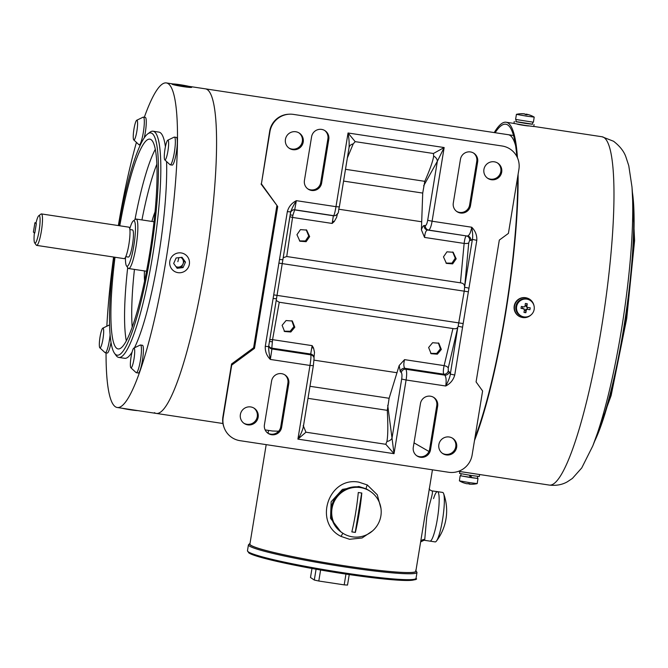 <?xml version="1.0" encoding="UTF-8"?>
<svg xmlns="http://www.w3.org/2000/svg" width="668" height="668" viewBox="0 0 668 668"><rect width="100%" height="100%" fill="white"/><g stroke="black" fill="none" stroke-linecap="round" stroke-linejoin="round"><path stroke-width="1" d="M516.189 119.614L515.863 121.71L525.465 123.413L532.48 124.29L532.805 122.194M177.98 272.653A10.012 9.853 -57.3 0 1 170.357 259.318A10.012 9.853 -57.3 0 1 185.003 254.374A10.012 9.853 -57.3 0 1 177.98 272.653M180.869 257.439A5.202 5.127 -57.3 0 1 177.429 267.066A5.202 5.127 -57.3 0 1 175.926 266.59M177.145 268.286L173.672 263.484L176.11 257.99L182.022 257.305L185.504 262.106L183.065 267.601L177.145 268.286M176.477 267.359L181.738 266.749L183.065 267.601M181.738 266.749L184.176 261.255L185.504 262.106M184.176 261.255L181.37 257.38M528.73 125.801C530.25 126.461 517.809 124.582 517.007 124.031M494.236 132.581A176.143 28.165 98.6 0 1 506.135 122.236A176.143 28.165 98.6 0 1 508.156 123.046A176.143 28.165 98.6 0 1 517.458 157.798M495.138 132.723A174.139 27.839 98.6 0 1 505.835 124.215A174.139 27.839 98.6 0 1 507.83 125.016A174.139 27.839 98.6 0 1 516.815 156.462M517.658 176.928A174.139 27.839 98.6 0 1 474.915 437.983M458.49 471.324L474.397 473.704M518.084 174.356A176.143 28.165 98.6 0 1 474.489 440.554M110.111 334.918A14.011 2.238 98.6 0 1 105.26 352.737A14.011 2.238 98.6 0 1 105.101 352.679A14.011 2.238 98.6 0 1 105.035 352.62A14.011 2.238 98.6 0 1 104.968 352.554M102.814 328.138A10.012 1.603 98.6 0 1 103.106 328.147A10.012 1.603 98.6 0 1 102.964 338.977A10.012 1.603 98.6 0 1 99.883 347.853A10.012 1.603 98.6 0 1 99.833 347.811A10.012 1.603 98.6 0 1 99.916 337.757A10.012 1.603 98.6 0 1 102.814 328.138L109.201 325.082A14.011 2.238 98.6 0 1 109.452 325.032A14.011 2.238 98.6 0 1 109.585 325.082L109.452 325.032M111.022 342.492A14.011 2.238 98.6 0 1 107.214 353.038L105.26 352.737M167.777 140.196A10.012 1.603 98.6 0 1 168.069 140.213A10.012 1.603 98.6 0 1 167.918 151.043A10.012 1.603 98.6 0 1 164.846 159.911A10.012 1.603 98.6 0 1 164.796 159.877A10.012 1.603 98.6 0 1 164.871 149.824A10.012 1.603 98.6 0 1 167.777 140.196L174.164 137.14A14.011 2.238 98.6 0 1 174.415 137.099A14.011 2.238 98.6 0 1 174.573 137.157A14.011 2.238 98.6 0 1 174.448 151.803A14.011 2.238 98.6 0 1 170.215 164.804A14.011 2.238 98.6 0 1 170.056 164.737A14.011 2.238 98.6 0 1 169.989 164.687A14.011 2.238 98.6 0 1 169.931 164.62M174.415 137.099L176.369 137.391A14.011 2.238 98.6 0 1 176.527 137.458A14.011 2.238 98.6 0 1 176.402 152.104A14.011 2.238 98.6 0 1 172.169 165.096L170.215 164.804M420.589 541.948L424.096 540.237L435.16 541.907A25.017 4 -81.4 0 0 436.421 541.088A25.017 4 -81.4 0 0 442.567 519.62A25.017 4 -81.4 0 0 443.61 493.594A25.017 4 -81.4 0 0 442.942 492.55A25.017 4 -81.4 0 0 442.65 492.433L437.473 491.648A25.017 4 98.6 0 1 437.39 518.844A25.017 4 98.6 0 1 429.983 541.13A25.017 4 -81.4 0 0 437.39 518.844A25.017 4 -81.4 0 0 437.473 491.648A25.017 4 98.6 0 0 433.549 498.579M188.877 86.339L205.435 88.844A164.136 26.244 98.6 0 1 207.314 89.595A164.136 26.244 98.6 0 1 205.869 261.146A164.136 26.244 98.6 0 1 156.287 413.417A164.136 26.244 -81.4 0 0 204.892 267.217A164.136 26.244 -81.4 0 0 205.435 88.844L508.248 134.702A164.136 26.244 98.6 0 1 510.127 135.454A164.136 26.244 98.6 0 1 515.638 145.833A164.136 26.244 -81.4 0 0 510.127 135.454A164.136 26.244 -81.4 0 0 508.248 134.702L513.542 135.504M133.851 348.095A10.012 1.603 98.6 0 1 134.143 348.111A10.012 1.603 98.6 0 1 134.001 358.941A10.012 1.603 98.6 0 1 130.92 367.809A10.012 1.603 98.6 0 1 130.87 367.776A10.012 1.603 98.6 0 1 130.953 357.722A10.012 1.603 98.6 0 1 133.851 348.095L140.238 345.039A14.011 2.238 98.6 0 1 140.489 344.997A14.011 2.238 98.6 0 1 140.656 345.055A14.011 2.238 98.6 0 1 140.53 359.701A14.011 2.238 98.6 0 1 136.297 372.702A14.011 2.238 98.6 0 1 136.138 372.635A14.011 2.238 98.6 0 1 136.072 372.585A14.011 2.238 98.6 0 1 136.005 372.519M140.489 344.997L142.443 345.289A14.011 2.238 98.6 0 1 142.601 345.356A14.011 2.238 98.6 0 1 142.484 360.002A14.011 2.238 98.6 0 1 138.251 372.994L136.297 372.702M438.859 444.612A9.11 8.968 123.8 0 0 442.684 453.53A9.11 8.968 123.8 0 0 456.636 447.31A9.11 8.968 123.8 0 0 452.812 438.392A9.11 8.968 123.8 0 0 438.859 444.612M442.249 453.221A9.11 8.968 123.8 0 0 455.76 446.717A9.11 8.968 123.8 0 0 452.37 438.108M240.371 414.561A9.11 8.968 123.8 0 0 244.196 423.47A9.11 8.968 123.8 0 0 258.149 417.249A9.11 8.968 123.8 0 0 254.324 408.332A9.11 8.968 123.8 0 0 240.371 414.561M243.762 423.161A9.11 8.968 123.8 0 0 257.272 416.657A9.11 8.968 123.8 0 0 253.882 408.056M285.436 139.362A9.11 8.968 123.8 0 0 289.261 148.279A9.11 8.968 123.8 0 0 303.214 142.05A9.11 8.968 123.8 0 0 299.389 133.141A9.11 8.968 123.8 0 0 285.436 139.362M288.826 147.97A9.11 8.968 123.8 0 0 302.337 141.466A9.11 8.968 123.8 0 0 298.947 132.857M483.924 169.422A9.11 8.968 123.8 0 0 487.749 178.331A9.11 8.968 123.8 0 0 501.701 172.11A9.11 8.968 123.8 0 0 497.877 163.201A9.11 8.968 123.8 0 0 483.924 169.422M487.314 178.03A9.11 8.968 123.8 0 0 500.825 171.526A9.11 8.968 123.8 0 0 497.435 162.917M456.169 258.817L452.637 263.877L446.424 263.409L443.469 256.888L446.967 251.819L453.18 252.27L456.169 258.817M445.99 263.083L451.969 263.142L455.259 258.199L452.704 251.978M309.651 236.622L306.111 241.682L299.907 241.223L296.951 234.702L300.441 229.625L306.662 230.084L309.651 236.622M299.464 240.897L305.443 240.956L308.733 236.013L306.186 229.792M294.813 327.236L290.839 331.996L284.585 331.512L282.113 325.316L286.063 320.54L292.308 321.024L294.813 327.236M284.134 331.178L290.188 331.253L293.895 326.627L291.841 320.74M441.331 349.431L437.365 354.182L431.102 353.698L428.631 347.502L432.588 342.726L438.826 343.21L441.331 349.431M430.66 353.372L436.705 353.439L440.421 348.813L438.358 342.926M430.484 449.906L437.649 406.177A8.809 8.667 123.8 0 0 433.95 397.552A8.809 8.667 123.8 0 0 420.456 403.572L413.292 447.301A8.809 8.667 123.8 0 0 416.991 455.927A8.809 8.667 123.8 0 0 430.484 449.906L429.607 449.322L436.763 405.585A8.809 8.667 123.8 0 0 433.499 397.276M271.592 381.027L264.428 424.764A8.809 8.667 123.8 0 0 268.127 433.382A8.809 8.667 123.8 0 0 281.62 427.361L288.785 383.632A8.809 8.667 123.8 0 0 285.086 375.015A8.809 8.667 123.8 0 0 271.592 381.027M311.589 136.765L304.424 180.494A8.809 8.667 123.8 0 0 308.123 189.111A8.809 8.667 123.8 0 0 321.617 183.099L328.781 139.362A8.809 8.667 123.8 0 0 325.082 130.744A8.809 8.667 123.8 0 0 311.589 136.765M470.489 205.635L477.645 161.906A8.809 8.667 123.8 0 0 473.946 153.289A8.809 8.667 123.8 0 0 460.452 159.301L453.296 203.039A8.809 8.667 123.8 0 0 456.987 211.656A8.809 8.667 123.8 0 0 470.489 205.635L469.604 205.051L476.768 161.322A8.809 8.667 123.8 0 0 473.503 153.005M265.279 346.341C265.012 351.41 266.699 355.777 270.348 359.442C269.104 353.764 268.536 349.481 268.645 346.583L265.279 346.341L273.112 298.504L276.477 298.755L268.636 346.617M287.34 211.631L290.705 211.89C291.49 209.301 293.369 205.569 296.35 200.667C291.707 203.072 288.701 206.729 287.34 211.631L273.112 298.504M508.415 233.391L499.313 240.088L476.084 381.921L482.605 390.98L472.126 455A20.65 20.324 -56.2 0 1 448.645 472.268L239.996 440.671A20.65 20.324 -56.2 0 1 223.179 417.3L231.721 365.104L254.483 348.362L277.713 206.529L261.405 183.867L269.947 131.663A20.65 20.324 -56.2 0 1 293.427 114.395L502.077 145.991A20.65 20.324 -56.2 0 1 518.902 169.363L508.415 233.391M416.556 455.618A8.809 8.667 123.8 0 0 429.607 449.322M267.693 433.073A8.809 8.667 123.8 0 0 280.744 426.777L287.9 383.04A8.809 8.667 123.8 0 0 284.635 374.731M307.697 188.802A8.809 8.667 123.8 0 0 320.74 182.506L327.904 138.777A8.809 8.667 123.8 0 0 324.64 130.46M456.561 211.347A8.809 8.667 123.8 0 0 469.604 205.051M464.527 286.255C464.427 284.301 463.066 283.157 460.427 282.823L464.143 243.428A4 1.136 3.5 0 0 468.744 242.901L464.277 290.881L458.156 326.251L462.573 327.195L468.961 288.167L464.552 287.223L472.385 239.386L476.793 240.321C477.069 235.253 475.374 230.886 471.733 227.229C472.719 232.731 472.936 236.781 472.385 239.386L470.773 240.455A4 3.866 92.2 0 0 467.525 235.946C469.312 235.545 470.706 232.631 471.733 227.229L432.096 221.225L444.162 147.544L437.356 161.247A6.004 4.785 29.1 0 0 433.649 156.087L433.423 153.49L444.162 147.544L348.045 132.99L355.176 141.641L433.423 153.49M423.654 185.821L437.356 161.247L427.687 220.281L432.096 221.225C431.177 226.536 430.017 229.475 428.631 230.059L466.356 235.904C465.396 236.539 464.661 239.044 464.143 243.428L424.564 237.432L421.408 229.842L422.719 193.069L424.798 181.32C430.083 169.221 433.031 160.804 433.649 156.087M276.193 300.475L279.249 302.245L452.937 328.547C455.534 329.09 457.171 328.598 457.847 327.07L450.324 374.097L454.733 375.032L462.573 327.195M449.263 371.8L450.324 374.097C449.981 376.961 448.453 380.927 445.731 386.004C446.5 380.493 446.166 376.869 444.729 375.132A4 3.799 133.1 0 0 449.263 371.8L448.236 370.849A4 3.799 -46.9 0 1 443.711 374.18C443.101 372.502 443.243 369.654 444.128 365.63L452.937 328.547M307.998 398.345L387.29 410.352L389.118 398.278L399.188 365.505L404.549 359.635C403.53 363.784 403.614 366.665 404.808 368.285A4 3.799 133.1 0 0 400.282 371.617L401.309 372.577A4 3.799 133.1 0 1 405.835 369.245L404.808 368.285L443.711 374.18L444.729 375.132L405.835 369.245C406.837 371.057 406.921 374.648 406.094 380L445.731 386.004C450.374 383.591 453.372 379.942 454.733 375.032M385.803 444.295L386.914 441.456A6.004 4.233 172.5 0 0 392.016 438.091L394.028 453.681L385.803 444.295L305.952 432.204L297.911 439.126C300.558 434.901 302.345 430.885 303.289 427.077L313.334 365.713M268.736 346.032A4 3.933 171.8 0 0 271.926 348.963L270.348 359.442L309.977 365.446C310.837 360.094 311.113 356.562 310.82 354.858A4 3.933 171.8 0 1 314.085 358.157L313.342 365.697L303.289 427.077M276.477 298.738L282.873 259.727L279.508 259.476M282.814 260.077L290.647 211.873L292.834 209.952A4 3.991 71 0 1 294.713 209.777L333.616 215.672C334.301 214.979 335.085 211.981 335.979 206.671L296.35 200.667L294.713 209.777L292.885 215.246L286.731 256.52L283.199 257.723M349.005 147.87L339.344 206.921L349.005 147.87C349.389 143.553 349.063 138.593 348.045 132.99L335.979 206.671L339.344 206.905C337.757 212.265 339.795 212.566 335.503 215.497L335.503 215.497A4 3.991 71 0 1 333.616 215.672L333.349 215.764A4 3.991 71 0 0 335.236 215.589L335.503 215.497M289.478 114.195L288.618 114.228A20.015 19.706 123.8 0 0 269.688 131.17L261.405 183.867M261.038 183.992L277.713 206.529M276.836 205.936L253.606 347.769L254.483 348.362M231.721 365.104L231.562 363.985L253.606 347.769M231.562 363.985L222.912 416.807A20.015 19.706 123.8 0 0 223.822 426.794L224.114 427.603M427.687 220.281C427.077 223.555 426.309 225.308 425.382 225.55A4 3.866 92.2 0 0 428.631 230.059L427.453 230.009A4 3.866 92.2 0 1 424.213 225.508C423.27 225.567 422.335 227.011 421.408 229.842M460.427 282.823L286.731 256.52M448.236 370.849L448.261 367.984L457.847 327.07M303.189 425.491L305.952 432.204M387.29 410.352C388.1 425.608 387.974 435.979 386.914 441.456M355.176 141.641L353.213 143.912A6.004 4.943 13.7 0 0 349.097 147.386L349.097 147.386A6.004 4.943 13.7 0 0 349.088 147.419M353.213 143.912L347.368 157.907M422.719 193.069L343.577 181.086M292.701 210.002A4 3.991 -109 0 1 294.446 209.869L333.349 215.764L332.514 221.25L334.276 221.484L336.622 217.317L337.49 213.543M334.276 221.484L332.155 223.438L292.576 217.442A4 1.186 -171.9 0 1 289.945 216.541M424.564 237.432C424.94 233.032 425.908 230.56 427.453 230.009L466.356 235.904A4 3.866 92.2 0 1 469.596 240.413L470.773 240.455M448.261 367.984A4 1.687 15.4 0 0 444.128 365.63L404.549 359.635M279.249 302.245L272.561 339.653A4 1.737 10.6 0 0 269.738 339.912M268.786 345.732A4 3.933 171.8 0 0 271.809 348.145L272.561 339.653L312.14 345.64L313.551 348.003L314.503 352.403L313.985 357.53M389.118 398.278L309.969 386.296M314.085 358.157L313.96 357.338A4 3.933 171.8 0 0 310.704 354.032L310.82 354.858L271.926 348.963L271.809 348.145L310.704 354.032L312.14 345.64M332.514 221.25L332.155 223.438M122.044 408.231A10.012 0.71 9.3 0 0 130.569 409.818A10.012 0.71 9.3 0 0 137.867 410.628M129.776 228.823A23.021 3.682 98.6 0 1 133.274 220.949L135.47 219.288A25.017 4 98.6 0 1 136.155 219.054A25.017 4 98.6 0 1 136.447 219.171A25.017 4 98.6 0 1 136.222 245.323A25.017 4 98.6 0 1 128.665 268.536A25.017 4 98.6 0 1 128.381 268.419A25.017 4 98.6 0 1 128.072 268.11L126.469 265.864A23.021 3.682 98.6 0 1 125.467 257.314M133.274 220.949A23.021 3.682 98.6 0 1 134.168 220.841A23.021 3.682 98.6 0 1 133.825 245.757A23.021 3.682 98.6 0 1 126.753 266.156A23.021 3.682 98.6 0 1 126.469 265.864M129.876 229.525L132.514 229.926A13.727 2.196 98.6 0 1 132.673 229.984A13.727 2.196 98.6 0 1 132.548 244.338A13.727 2.196 98.6 0 1 128.406 257.071L125.768 256.679M34.936 222.711L33.4 232.113L34.794 233.049L36.339 223.646L35.93 223.379A13.911 2.221 98.6 0 1 38.777 215.731L40.973 214.069A15.915 2.547 98.6 0 1 41.416 213.919L128.932 227.17A15.915 2.547 98.6 0 1 129.116 227.245A15.915 2.547 98.6 0 1 128.974 243.878A15.915 2.547 98.6 0 1 124.173 258.641L36.648 245.39A15.915 2.547 98.6 0 1 36.464 245.315A15.915 2.547 98.6 0 1 36.272 245.114L34.661 242.876A13.911 2.221 98.6 0 1 34.394 232.773L34.794 233.049L36.339 223.646L34.936 222.711L36.047 222.878M41.416 213.919A15.915 2.547 98.6 0 1 41.591 213.994A15.915 2.547 98.6 0 1 41.458 230.627A15.915 2.547 98.6 0 1 36.648 245.39M38.777 215.731A13.911 2.221 98.6 0 1 39.32 215.664A13.911 2.221 98.6 0 1 39.111 230.719A13.911 2.221 98.6 0 1 34.836 243.052A13.911 2.221 98.6 0 1 34.661 242.876M320.598 570.013L318.795 581.026L314.302 580.041L316.081 569.22M314.302 580.041L310.495 577.486L311.973 568.476M345.957 574.096L344.195 584.867L347.519 585.068L349.23 574.58M344.195 584.867L318.795 581.026M524.029 316.916A9.01 8.893 -72.5 0 1 516.756 306.011A9.01 8.893 -72.5 0 1 528.129 299.431A9.01 8.893 -72.5 0 1 524.029 316.916M522.702 316.607L521.908 316.356A9.01 8.893 -72.5 0 1 526 298.872A9.01 8.893 -72.5 0 1 527.336 299.18L528.129 299.431M524.973 306.42A23.998 3.841 -81.4 0 0 525.374 303.456L527.252 303.74A23.998 3.841 98.6 0 1 526.852 306.704L527.344 307.38A23.998 0.593 8.8 0 0 530.2 307.806A22.704 14.345 97.7 0 1 529.899 309.701A23.998 0.593 -171.2 0 1 527.052 309.284L526.376 309.785A23.998 3.841 98.6 0 1 525.858 312.716L523.979 312.432A23.998 3.841 -81.4 0 0 524.497 309.501L524.004 308.825A23.998 0.593 -171.2 0 1 521.032 308.365A22.704 8.058 -80.6 0 1 521.332 306.462A23.998 0.593 8.8 0 0 524.296 306.921L524.973 306.42M525.115 305.435L526.376 305.618L526.234 306.503L527.344 307.38M524.497 309.501L522.51 308.491L522.793 306.687M526.376 305.618L527.252 303.74M521.032 308.365L522.51 308.491M525.858 312.716L525.616 310.478L524.363 310.286M529.899 309.701L526.434 309.084A0.601 0.593 107.5 0 0 525.758 309.593L525.616 310.478M527.586 307.422L527.311 309.217M526.234 306.503A0.601 0.593 107.5 0 0 526.643 307.171L527.261 307.363M134.452 347.811A114.395 18.286 -81.4 0 0 158.541 256.428A114.395 18.286 -81.4 0 0 166.574 161.522M165.422 146.751A114.395 18.286 -81.4 0 0 158.917 132.114L153.055 131.22A114.395 18.286 98.6 0 1 152.68 255.535A114.395 18.286 98.6 0 1 118.804 357.43A114.395 18.286 98.6 0 1 116.098 355.493L114.495 353.255A112.391 17.969 98.6 0 1 114.003 257.105M118.77 225.634A112.391 17.969 98.6 0 1 147.703 133.934L149.899 132.272A114.395 18.286 98.6 0 1 153.055 131.22M118.345 225.567A164.136 26.244 98.6 0 1 136.422 142.384M144.321 117.276A164.136 26.244 98.6 0 1 166.365 82.932A164.136 26.244 98.6 0 1 165.823 261.297A164.136 26.244 98.6 0 1 117.217 407.497A164.136 26.244 98.6 0 1 106.053 352.863M147.703 133.934A112.391 17.969 98.6 0 1 150.434 255.042A112.391 17.969 98.6 0 1 114.495 353.255M115.013 257.255A106.087 16.959 -81.4 0 0 118.094 348.921A106.087 16.959 -81.4 0 0 149.507 254.424A106.087 16.959 -81.4 0 0 149.857 139.144A106.087 16.959 -81.4 0 0 119.781 225.784M144.43 270.916A42.034 6.722 -81.4 0 0 144.58 280.952M118.804 357.43L124.666 358.315A114.395 18.286 -81.4 0 0 132.097 352.086M106.847 326.201A164.136 26.244 98.6 0 1 113.585 257.038M155.043 211.906A42.034 6.722 -81.4 0 0 151.92 221.442M470.255 475.215L471.608 477.72L477.395 478.413L477.712 476.376M471.608 477.72L470.723 475.357M461.095 473.787L460.778 475.833L470.381 477.536L469.47 475.165M136.74 120.24A10.012 1.603 98.6 0 1 137.032 120.257A10.012 1.603 98.6 0 1 136.882 131.087A10.012 1.603 98.6 0 1 133.809 139.954A10.012 1.603 98.6 0 1 133.759 139.913A10.012 1.603 98.6 0 1 133.834 129.859A10.012 1.603 98.6 0 1 136.74 120.24L143.127 117.184A14.011 2.238 98.6 0 1 143.378 117.134A14.011 2.238 98.6 0 1 143.536 117.201A14.011 2.238 98.6 0 1 143.328 132.364A14.011 2.238 98.6 0 1 139.178 144.839A14.011 2.238 98.6 0 1 139.019 144.781A14.011 2.238 98.6 0 1 138.952 144.722A14.011 2.238 98.6 0 1 138.894 144.655M143.378 117.134L145.332 117.434A14.011 2.238 98.6 0 1 145.282 132.656A14.011 2.238 98.6 0 1 144.263 137.85M530.676 315.238A10.012 9.878 -72.5 0 1 514.661 305.426A10.012 9.878 -72.5 0 1 533.866 305.142M527.294 298.12L526.985 298.02A10.012 9.878 107.5 0 0 514.352 305.326A10.012 9.878 107.5 0 0 520.957 317.108L521.265 317.208M183.299 86.64A10.012 0.71 -170.7 0 1 171.952 84.085A10.012 0.71 -170.7 0 1 180.36 84.752A10.012 0.71 -170.7 0 1 191.708 87.308A10.012 0.71 -170.7 0 1 183.299 86.64M181.178 86.013L176.394 84.986L177.045 84.669L187.257 86.406L181.178 86.013M177.045 84.669L176.978 85.112M182.347 86.172L182.481 85.379M532.496 124.164L515.88 121.576M534.058 124.54L533.749 126.519L525.407 125.467L513.976 123.438L514.285 121.459M266.19 444.637L249.916 544.053A84.068 6.221 9.3 0 0 345.189 565.88A84.068 6.221 9.3 0 0 415.838 571.223L432.446 469.821M372.56 530.901L362.098 537.974L349.539 539.285L340.981 536.387C313.167 522.752 328.522 476.234 358.891 482.162L367.316 484.968L377.278 494.771L380.985 508.515M278.648 431.211L272.435 431.002M342.542 533.014A25.017 24.633 -56.2 0 1 360.495 487.598A25.017 24.633 -56.2 0 1 380.877 515.921A25.017 24.633 -56.2 0 1 342.542 533.014L341.765 532.496A25.017 24.633 -56.2 0 1 359.718 487.081A25.017 24.633 -56.2 0 1 369.604 490.913A25.017 24.633 123.8 0 0 331.261 508.006A25.017 24.633 123.8 0 0 341.765 532.496L340.789 531.845M368.627 490.262L366.448 488.959L358.833 486.488L342.425 489.394L331.144 501.735L330.543 518.31L340.864 531.895M437.473 491.648L431.904 490.88C434.15 491.648 428.764 504.34 426.727 517.224L424.748 539.519L423.838 540.128M428.965 451.476L414.018 442.859M368.602 490.237L370.381 491.431M526.693 116.174L516.422 114.345L515.604 119.438L533.406 122.211L534.2 117.117L526.693 116.174M524.798 114.211L525.733 114.37A23.998 3.841 98.6 0 1 526.259 114.136L526.935 114.261A23.998 23.681 -72.5 0 1 529.114 114.846M529.824 115.08A22.704 3.423 129 0 1 529.966 115.113A22.704 3.423 129 0 1 530.083 115.172A23.998 23.681 107.5 0 0 527.227 114.353L526.735 114.295A23.998 3.841 98.6 0 1 527.135 114.812L525.265 114.529A23.998 3.841 -81.4 0 0 524.864 114.011L524.18 113.894A23.998 23.681 107.5 0 0 521.215 113.827A22.704 2.864 -111.6 0 0 520.915 113.735A23.998 23.681 -72.5 0 1 523.887 113.794L524.388 113.852L523.879 113.869M527.227 114.353L526.668 114.729L526.735 114.286M474.99 473.829L465.07 472.318M459.826 471.533L459.534 473.412L470.973 475.441L479.315 476.484L479.624 474.522M460.544 471.641L479.599 474.522M460.795 475.75L460.185 475.741L459.392 480.835L469.688 482.655L477.194 483.599L477.987 478.513L477.403 478.338M460.185 475.741L477.987 478.513M470.347 477.445L471.132 477.562M459.409 480.843A24.023 24.023 0 0 0 463.625 482.839A22.704 3.423 -51 0 0 463.809 482.872A23.998 23.681 107.5 0 0 466.665 483.69L467.341 483.807A23.998 3.841 -81.4 0 0 467.859 483.582L469.738 483.866A23.998 3.841 98.6 0 1 469.212 484.1L469.713 484.158A23.998 23.681 107.5 0 0 472.677 484.216M469.203 484.1L469.713 484.158M469.412 484.058L468.736 483.941A23.998 3.841 98.6 0 1 468.502 483.69M464.485 483.106A23.998 23.681 -72.5 0 1 463.767 482.872M222.945 423.512L156.287 413.417A164.136 26.244 98.6 0 1 154.408 412.665M353.606 532.171A45.867 3.398 -170.7 0 1 351.844 531.903A50.008 7.999 -81.4 0 0 358.29 492.5A45.867 3.398 9.3 0 0 360.052 492.775A45.867 3.398 9.3 0 0 361.805 493.034A50.008 7.999 98.6 0 1 355.359 532.429A45.867 3.398 -170.7 0 1 353.606 532.171M355.359 532.429L351.852 531.845M361.68 493.017L355.242 532.354M177.863 261.689L178.882 257.673M604.039 137.566A176.143 28.165 -81.4 0 0 602.027 136.756L613.533 141.24C619.879 146.142 624.004 151.402 625.916 157.005L628.772 165.706L631.978 186.957A158.742 25.384 -81.4 0 1 592.75 445.999L581.745 467.926L572.384 478.447L567.241 481.862C562.055 484.793 556.068 485.861 549.28 485.077A176.143 28.165 -81.4 0 0 602.486 321.667A176.143 28.165 -81.4 0 0 604.039 137.566M592.75 445.999L597.785 433.373A142.702 22.812 -81.4 0 0 633.055 200.509L631.978 186.957M632.396 192.209A141.783 22.67 98.6 0 1 625.64 318.486A141.783 22.67 98.6 0 1 594.704 441.105M468.961 288.167L476.793 240.321M313.342 365.697L309.977 365.446L297.911 439.126L394.028 453.681L406.094 380L401.685 379.065L392.016 438.091L387.716 405.309M437.649 406.177L436.763 405.585M280.744 426.777L281.62 427.361M288.785 383.632L287.9 383.04M320.74 182.506L321.617 183.099M328.781 139.362L327.904 138.777M477.645 161.906L476.768 161.322M279.107 263.134L468.168 291.766M273.905 294.905L462.966 323.529M268.645 346.583L276.469 298.771M282.865 259.71L290.697 211.906M269.688 131.17L269.947 131.663M222.912 416.807L223.179 417.3M425.382 225.55L424.213 225.508M468.744 242.901L469.596 240.413M401.309 372.577C402.036 373.562 402.161 375.725 401.685 379.065M399.188 365.505L400.282 371.617M336.68 217.008L337.256 214.303M345.506 169.313L424.798 181.32M421.742 221.784L338.935 209.243M314.077 360.161L397.026 372.727M313.551 348.003L311.797 347.769M269.488 341.457L272.168 341.765M290.204 214.937L292.885 215.246M247.469 550.733L248.813 552.895C254.391 556.953 290.588 565.153 330.343 571.649C361.021 576.609 384.96 579.523 402.169 580.383C413.575 580.367 418.201 579.682 416.03 578.338A85.404 6.321 -170.7 0 1 344.254 572.902A85.404 6.321 -170.7 0 1 248.396 551.91A85.404 6.321 -170.7 0 1 247.469 550.733L248.438 544.821L250.032 543.318M416.03 578.338L416.999 572.426A85.404 6.321 -170.7 0 1 345.222 566.998A85.404 6.321 -170.7 0 1 249.364 546.006A85.404 6.321 -170.7 0 1 248.438 544.821M415.93 570.681A84.402 6.246 -170.7 0 1 342.258 565.454A84.402 6.246 -170.7 0 1 250.5 545.163A84.402 6.246 -170.7 0 1 250.007 543.51M249.206 553.046A84.402 6.246 9.3 0 0 337.499 572.793A84.402 6.246 9.3 0 0 414.886 579.131M526.376 309.785L525.758 309.593M527.052 309.284L526.434 309.084M127.697 267.584A106.087 16.959 -81.4 0 0 126.31 340.839M155.318 149.29A106.087 16.959 -81.4 0 0 134.953 219.68M156.871 164.144A100.083 15.999 -81.4 0 0 141.942 219.931M134.443 269.404A100.083 15.999 -81.4 0 0 132.197 327.111M367.316 484.968A4 1.094 -62.4 0 0 366.448 488.959M342.893 533.248L340.981 536.387M420.665 541.756A4 3.866 -159.1 0 1 424.748 539.519M526.259 114.136L526.175 114.654M506.135 122.236L513.976 123.421M533.765 126.419L602.027 136.756M474.046 473.679L549.28 485.077M632.028 187.616L634.6 240.589L626.693 318.644L611.136 395.539L592.992 445.381M99.833 347.811L105.035 352.62M164.796 159.877L169.989 164.687M436.421 541.088A50.042 50.042 0 0 0 443.61 493.594M130.87 367.776L136.072 372.585M290.705 211.89L290.856 211.197M303.23 427.453L303.239 426.76M154.016 221.759L136.155 219.054M146.526 271.241L128.665 268.536M416.999 572.426L415.646 570.272M523.478 308.649L524.096 308.841M173.054 83.943L166.365 82.932M156.287 413.417L117.217 407.497M133.759 139.913L138.952 144.722M139.178 144.839L140.322 145.014M268.052 433.273L268.519 430.409M431.586 490.755C429.9 489.995 429.098 489.318 429.165 488.725M534.183 117.1A24.023 24.023 0 0 0 529.966 115.113M523.228 113.752A24.023 24.023 0 0 0 516.422 114.345M470.364 484.2A24.023 24.023 0 0 0 477.177 483.607M272.486 431.01L265.138 429.9"/></g></svg>
